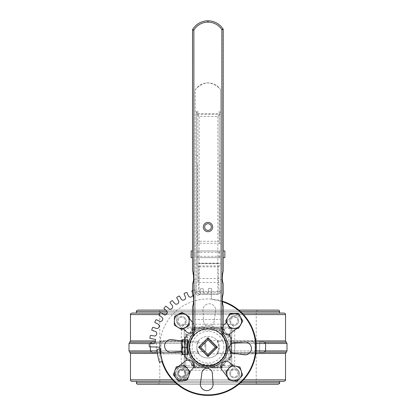 <?xml version="1.0" encoding="UTF-8"?>
<svg xmlns="http://www.w3.org/2000/svg" width="416" height="416" viewBox="0 0 416 416"><rect width="100%" height="100%" fill="white"/><g stroke="black" fill="none" stroke-linecap="round" stroke-linejoin="round"><path stroke-width="0.31" stroke-dasharray="2.08 1.56" d="M222.763 329.394L221.478 328.65L221.478 330.132L194.522 330.132A8.902 8.902 0 0 1 187.231 337.428L186.982 335.967A1.482 1.482 0 0 0 186.488 336.144L185.744 334.859A2.969 2.969 0 0 1 186.737 334.5L186.982 335.967A1.482 0.395 80.4 0 0 187.132 334.5L184.709 337.428L187.132 334.5C189.701 333.939 191.292 332.322 191.906 329.638C191.292 332.322 189.701 333.939 187.132 334.5A1.482 0.395 -99.6 0 1 186.982 335.967C190.252 335.265 192.28 333.237 193.06 329.888A7.42 7.42 0 0 1 186.982 335.967L185.744 337.428L185.744 356.964L186.488 358.249A1.482 1.482 0 0 0 186.982 358.426A7.42 7.42 0 0 1 193.06 364.504A1.482 1.482 0 0 0 193.237 364.998L191.953 365.742A2.969 2.969 0 0 1 191.599 364.754L193.06 364.504C192.28 361.156 190.252 359.128 186.982 358.426L185.744 356.964L185.744 337.428L186.982 335.967A7.42 7.42 0 0 0 193.06 329.888L191.906 329.638L194.776 327.168L191.906 329.638L193.06 329.888L193.742 328.874L194.522 328.65L193.237 329.394A1.482 1.482 0 0 0 193.06 329.888C192.28 333.237 190.252 335.265 186.982 335.967A7.42 7.42 0 0 0 193.06 329.888A1.482 1.482 0 0 1 194.522 328.65L194.776 327.168L221.224 327.168L224.094 329.638L221.224 327.168L194.776 327.168L194.522 328.65L221.478 328.65L194.522 328.65L193.06 329.888L194.522 330.132L194.522 328.65L221.478 328.65L221.224 327.168L221.478 328.65L222.258 328.874L222.94 329.888A1.482 1.482 0 0 0 222.763 329.394L224.047 328.65A2.969 2.969 0 0 1 224.401 329.638L224.094 329.638C224.708 332.322 226.299 333.939 228.868 334.5C226.299 333.939 224.708 332.322 224.094 329.638L222.94 329.888C223.72 333.237 225.748 335.265 229.018 335.967A7.42 7.42 0 0 1 222.94 329.888L222.258 328.874L221.478 328.65L194.522 328.65L194.522 327.907L221.478 327.907L224.047 328.65L228.769 328.65A1.482 1.482 0 0 1 230.256 330.132L230.256 334.859L229.512 336.144A1.482 1.482 0 0 0 229.018 335.967A1.482 0.395 99.6 0 1 228.868 334.5L231.291 337.428L228.868 334.5A1.482 0.395 -80.4 0 0 229.018 335.967L230.256 337.428L229.512 336.144M186.737 334.5A5.933 5.933 0 0 0 191.599 329.638A2.969 2.969 0 0 1 191.953 328.65L193.237 329.394M191.599 364.754A5.933 5.933 0 0 0 186.737 359.892A2.969 2.969 0 0 1 185.744 359.533L185.744 364.26L181.293 364.26L181.293 330.132L184.262 330.132A2.969 2.969 0 0 1 187.231 327.168A2.969 2.969 0 0 0 184.262 330.132L184.262 364.26A2.969 2.969 0 0 0 187.231 367.224L228.769 367.224A2.969 2.969 0 0 0 231.738 364.26L231.738 330.132A2.969 2.969 0 0 0 228.769 327.168L187.231 327.168L228.769 327.168A2.969 2.969 0 0 1 231.738 330.132L231.738 364.26A2.969 2.969 0 0 1 228.769 367.224L187.231 367.224A2.969 2.969 0 0 1 184.262 364.26L184.262 330.132A2.969 2.969 0 0 1 187.231 327.168L187.231 328.65L191.953 328.65L194.522 327.907M229.512 358.249L230.256 356.964L230.256 337.428L230.256 356.964L229.018 358.426A1.482 1.482 0 0 0 229.512 358.249L230.256 359.533A2.969 2.969 0 0 1 229.263 359.892L229.018 358.426C225.748 359.128 223.72 361.156 222.94 364.504A7.42 7.42 0 0 1 229.018 358.426A1.482 0.395 -99.6 0 0 228.868 359.892L231.291 356.964L228.868 359.892C226.299 360.454 224.708 362.071 224.094 364.754C224.708 362.071 226.299 360.454 228.868 359.892A1.482 0.395 80.4 0 1 229.018 358.426A7.42 7.42 0 0 0 222.94 364.504L222.258 365.518L221.478 365.742L222.763 364.998A1.482 1.482 0 0 0 222.94 364.504L224.094 364.754L221.224 367.224L224.094 364.754L221.478 364.26L221.478 365.742L194.522 365.742L221.478 365.742L221.224 367.224L194.776 367.224L191.906 364.754L194.776 367.224L221.224 367.224L221.478 365.742L194.522 365.742L193.06 364.504L191.906 364.754C191.292 362.071 189.701 360.454 187.132 359.892C189.701 360.454 191.292 362.071 191.906 364.754L193.06 364.504A7.42 7.42 0 0 0 186.982 358.426A1.482 0.395 -80.4 0 1 187.132 359.892L184.709 356.964L187.132 359.892A1.482 0.395 99.6 0 0 186.982 358.426L187.231 356.964L185.744 356.964L185.744 340.522A1.482 1.482 0 0 1 184.262 342.004L185.744 343.486L184.532 341.978L155.262 342.004M224.401 329.638A5.933 5.933 0 0 0 229.263 334.5A2.969 2.969 0 0 1 230.256 334.859L230.994 337.428L230.994 356.964L230.256 359.533L230.256 364.26L234.707 364.26A5.933 5.933 0 0 1 228.769 370.193L187.231 370.193L187.231 365.742L191.953 365.742L194.522 366.48L194.522 365.742L194.776 367.224L194.522 364.26L193.06 364.504L194.522 365.742A1.482 1.482 0 0 1 193.06 364.504C192.28 361.156 190.252 359.128 186.982 358.426A1.482 1.482 0 0 1 185.744 356.964L186.982 358.426L186.737 359.892M229.263 359.892A5.933 5.933 0 0 0 224.401 364.754A2.969 2.969 0 0 1 224.047 365.742L222.763 364.998M228.769 370.193L228.769 365.742L224.047 365.742L221.478 366.48L194.522 366.48M151.148 342.202L162.484 342.004A1.482 0.853 -90 0 0 163.337 340.522L160.763 340.917L163.337 340.522A1.482 0.853 -90 0 1 162.484 342.004L160.311 342.202A1.482 0.905 90 0 0 159.858 343.486L159.65 343.486A1.482 0.801 90 0 1 160.446 342.004L162.5 342.004L160.446 342.004A1.482 0.801 -90 0 0 159.65 343.486L150.405 343.486L151.892 342.004L184.262 342.004A1.482 0.447 -90 0 0 184.709 340.522A1.482 0.447 -90 0 1 184.262 342.004A1.482 1.482 0 0 0 185.744 340.522A1.482 1.482 0 0 1 184.262 342.004A1.482 1.482 0 0 0 185.744 340.522L184.709 340.522L185.744 340.522L185.744 353.87A1.482 1.482 0 0 0 184.262 352.388A1.482 1.482 0 0 1 185.744 353.87L185.744 356.964L185.006 356.964L185.744 359.533L186.488 358.249M193.237 364.998L194.522 365.742L221.478 365.742L222.94 364.504A1.482 1.482 0 0 1 221.478 365.742L221.478 366.48M186.488 336.144L185.744 337.428A1.482 1.482 0 0 1 186.982 335.967A1.482 1.482 0 0 0 185.744 337.428L184.709 337.428L184.709 340.522L184.709 337.428L187.231 337.428L187.231 356.964A8.902 8.902 0 0 1 194.522 364.26L221.478 364.26A8.902 8.902 0 0 1 228.769 356.964L229.018 358.426L230.256 356.964L230.256 353.87A1.482 1.482 0 0 1 231.738 352.388L230.256 350.906L230.256 343.486L231.738 342.004A1.482 1.482 0 0 1 230.256 340.522A1.482 1.482 0 0 0 231.738 342.004L231.738 342.004A1.482 0.447 90 0 1 231.291 340.522L230.256 340.522L231.291 340.522A1.482 0.447 90 0 0 231.738 342.004L230.256 343.486L230.256 337.428L229.018 335.967C225.748 335.265 223.72 333.237 222.94 329.888A7.42 7.42 0 0 0 229.018 335.967L228.769 337.428L230.256 337.428L230.256 356.964A1.482 1.482 0 0 1 229.018 358.426C225.748 359.128 223.72 361.156 222.94 364.504L224.401 364.754M185.006 356.964L185.006 337.428L185.744 334.859L185.744 330.132A1.482 1.482 0 0 1 187.231 328.65M129.74 352.191L162.484 352.388A1.482 0.853 -90 0 1 163.337 353.87L160.763 353.475L163.337 353.87A1.482 0.853 -90 0 0 162.484 352.388L160.311 352.191A1.482 0.905 90 0 1 159.858 350.906L159.65 350.906A1.482 0.801 90 0 0 160.446 352.388A1.482 0.801 -90 0 1 159.65 350.906L150.405 350.906L151.892 352.388L184.262 352.388A1.482 1.482 0 0 1 185.744 353.87A1.482 1.482 0 0 0 184.262 352.388L157.399 352.388L184.262 352.388A1.482 0.447 -90 0 1 184.709 353.87L185.744 353.87L184.709 353.87A1.482 0.447 -90 0 0 184.262 352.388L185.744 350.906L184.532 352.414L151.892 352.388L172.099 352.388L156.343 352.388L156.343 342.004L156.343 352.388M259.657 352.388L259.657 342.004L231.738 342.004A1.482 1.482 0 0 1 230.256 340.522A1.482 1.482 0 0 0 231.738 342.004L264.108 342.004L243.901 342.004L259.657 342.004L243.901 342.004L259.657 342.004L259.657 352.388L231.738 352.388A1.482 0.447 90 0 0 231.291 353.87A1.482 0.447 90 0 1 231.738 352.388A1.482 1.482 0 0 0 230.256 353.87L231.291 353.87L230.256 353.87A1.482 1.482 0 0 1 231.738 352.388L235.612 352.388A1.482 0.796 90 0 1 234.816 350.906L230.256 350.906L231.738 352.388A1.482 1.482 0 0 0 230.256 353.87L230.256 350.906L287.004 350.906M253.516 352.388L243.901 352.388L253.516 352.388A1.482 0.853 90 0 0 252.663 353.87L255.237 353.475L252.663 353.87A1.482 0.853 90 0 1 253.516 352.388L255.689 352.191L253.516 352.388M286.26 342.202L253.516 342.004A1.482 0.853 90 0 1 252.663 340.522L255.237 340.917L252.663 340.522A1.482 0.853 90 0 0 253.516 342.004L255.689 342.202A1.482 0.905 -90 0 1 256.142 343.486L256.35 343.486A1.482 0.801 -90 0 0 255.554 342.004A1.482 0.801 90 0 1 256.35 343.486L256.35 350.906A1.482 0.801 -90 0 1 255.554 352.388L264.108 352.388L255.554 352.388A1.482 0.801 90 0 0 256.35 350.906L256.35 343.486L265.595 343.486L230.256 343.486L256.074 343.486M221.478 327.907L221.478 328.65A1.482 1.482 0 0 1 222.94 329.888A7.42 7.42 0 0 0 229.018 335.967A1.482 1.482 0 0 1 230.256 337.428L230.994 337.428M230.994 356.964L228.769 356.964L228.769 337.428A8.902 8.902 0 0 1 221.478 330.132L222.94 329.888M255.809 340.917L255.237 340.917A1.482 0.905 -90 0 0 255.689 342.202A1.482 0.905 90 0 1 256.142 343.486L265.595 343.486L265.595 350.906L264.108 352.388L235.612 352.388A1.482 0.796 -90 0 1 234.816 350.906L234.816 343.486L234.816 350.906L256.074 350.906M216.996 353.74L218.197 353.132L216.996 353.74L219.128 347.194C219.814 361.551 196.186 361.551 196.872 347.194C196.186 332.842 219.814 332.842 219.128 347.194L216.996 353.74M196.872 347.194C196.186 361.551 219.814 361.551 219.128 347.194C219.814 332.842 196.186 332.842 196.872 347.194M217.412 341.26L219.128 347.194L217.412 341.26M198.588 353.132L199.004 353.74L198.588 353.132C196.305 349.175 196.305 345.218 198.588 341.26C196.305 345.218 196.305 349.175 198.588 353.132M198.588 341.26L199.004 340.652L198.588 341.26M199.004 353.74L197.803 353.132L199.004 353.74M199.004 340.652L197.803 341.26L199.004 340.652M216.996 340.652L218.197 341.26L216.996 340.652M158.298 310.107L257.702 310.107L158.298 310.107A1.482 1.482 0 0 1 159.78 311.589L256.22 311.589L159.78 311.589L159.78 382.803L256.22 382.803L256.22 311.589L257.702 310.107M238.81 310.107L165.693 310.107M137.899 310.107L278.101 310.107M136.417 313.071L279.583 313.071L136.417 313.071M257.702 384.285L158.298 384.285L257.702 384.285A1.482 1.482 0 0 1 256.22 382.803L159.78 382.803L158.298 384.285M177.19 384.285L238.81 384.285M278.101 384.285L137.899 384.285M136.417 381.321L279.583 381.321L136.417 381.321M173.935 381.321L242.065 381.321M284.034 381.321L131.966 381.321M242.065 313.071L167.222 313.071M161.476 313.071L160.087 313.071M131.966 313.071L284.034 313.071M179.722 342.004L172.099 342.004L179.722 342.004M236.278 352.388L243.901 352.388L236.278 352.388M219.596 367.224L222.284 367.224L216.918 367.224L219.596 367.224L219.596 367.968L222.284 367.968L216.918 367.968L219.596 367.968L219.596 367.224M200.777 367.224L206.086 367.224L200.777 367.224L200.777 367.968L206.086 367.968L200.777 367.968L200.777 367.224M199.706 367.224L193.856 367.224L199.706 367.224L199.706 367.968L198.203 367.968L199.706 367.968M210.678 367.224L216.419 367.224L210.678 367.224L210.678 367.968L216.419 367.968L210.678 367.968L210.678 367.224M208.967 367.224L207.782 367.224L208.967 367.224L208.967 367.968L208.967 367.224M222.238 301.127A48.22 48.22 0 0 0 159.78 347.194A48.22 48.22 0 0 1 232.107 305.438A48.22 48.22 0 0 1 232.107 388.955A48.22 48.22 0 0 1 159.78 347.194A48.22 48.22 0 0 0 159.786 347.766M238.68 320.97A4.451 4.451 0 0 0 232.003 317.117A4.451 4.451 0 0 0 232.003 324.823A4.451 4.451 0 0 0 238.68 320.97A4.451 4.451 0 0 1 232.003 324.823A4.451 4.451 0 0 1 232.003 317.117A4.451 4.451 0 0 1 238.68 320.97A4.451 4.451 0 0 1 234.229 325.421A4.451 4.451 0 0 1 229.778 320.97A4.451 4.451 0 0 1 234.229 316.519A4.451 4.451 0 0 1 238.68 320.97M186.222 320.97A4.451 4.451 0 0 0 179.546 317.117A4.451 4.451 0 0 0 179.546 324.823A4.451 4.451 0 0 0 186.222 320.97A4.451 4.451 0 0 1 179.546 324.823A4.451 4.451 0 0 1 179.546 317.117A4.451 4.451 0 0 1 186.222 320.97M186.222 373.422A4.451 4.451 0 0 0 179.546 369.569A4.451 4.451 0 0 0 179.546 377.276A4.451 4.451 0 0 0 186.222 373.422A4.451 4.451 0 0 1 179.546 377.276A4.451 4.451 0 0 1 179.546 369.569A4.451 4.451 0 0 1 186.222 373.422M238.68 373.422A4.451 4.451 0 0 0 232.003 369.569A4.451 4.451 0 0 0 232.003 377.276A4.451 4.451 0 0 0 238.68 373.422A4.451 4.451 0 0 1 232.003 377.276A4.451 4.451 0 0 1 232.003 369.569A4.451 4.451 0 0 1 238.68 373.422M221.296 367.968L221.296 367.224L221.296 367.968M222.284 367.968L222.284 367.224L222.284 367.968M221.577 367.968L221.577 367.224M217.901 367.968L217.901 367.224L217.901 367.968M216.918 367.968L216.918 367.224L216.918 367.968M202.176 367.968L202.176 367.224M205.166 367.968L205.166 367.224L205.166 367.968M206.086 367.968L206.086 367.224L206.086 367.968M201.698 367.968L201.698 367.224L201.698 367.968M204.979 367.968L204.979 367.224M198.193 367.968L198.193 367.224L198.203 367.968L193.856 367.968L198.193 367.968M193.856 367.968L193.856 367.224L193.856 367.968M197.553 367.968L194.844 367.968L194.844 367.224L195.593 367.224L194.844 367.224L194.844 367.968L197.553 367.968L197.553 367.224L195.593 367.224L197.553 367.224M198.676 367.968L198.676 367.224M197.642 367.968L197.642 367.224M212.644 367.968L214.292 367.968L211.661 367.968L212.644 367.968L212.644 367.224L211.661 367.224L214.292 367.224L212.644 367.224M213.871 367.968L213.871 367.224M214.292 367.968L214.292 367.224M213.819 367.968L213.819 367.224M215.316 367.968L215.316 367.224M213.777 367.968L213.777 367.224M216.419 367.968L216.419 367.224M211.661 367.968L211.661 367.224L211.661 367.968M212.794 367.968L212.794 367.224M215.14 367.968L215.14 367.224M207.782 367.968L208.967 367.968L207.782 367.968L207.782 367.224L207.782 367.968M159.822 349.149A48.22 48.22 0 0 0 161.97 361.551M184.532 352.414L184.532 341.978L184.532 352.414M197.803 341.26L160.077 341.26L197.803 341.26M218.197 341.26L255.923 341.26L218.197 341.26M197.803 353.132L160.077 353.132L197.803 353.132M218.197 353.132L255.923 353.132L218.197 353.132M184.023 376.152A3.541 3.541 0 0 0 183.014 370.105A3.541 3.541 0 0 0 178.282 374.005A3.541 3.541 0 0 0 184.023 376.152M184.605 376.86A4.451 4.451 0 0 1 178.339 376.256A4.451 4.451 0 0 1 178.942 369.99A4.451 4.451 0 0 1 185.208 370.594A4.451 4.451 0 0 1 184.605 376.86M178.942 369.99A4.451 4.451 0 0 1 186.165 372.689A4.451 4.451 0 0 1 180.216 377.593A4.451 4.451 0 0 1 178.942 369.99M187.496 368.706L190.221 372.008L187.221 380.032L178.776 381.446L176.051 378.144A7.42 7.42 0 0 1 180.549 366.106A7.42 7.42 0 0 1 188.724 376.022A7.42 7.42 0 0 1 176.051 378.144L173.326 374.837L176.327 366.813L184.772 365.399L187.496 368.706M177.055 367.697A7.42 7.42 0 0 1 189.088 372.2A7.42 7.42 0 0 1 179.176 380.37A7.42 7.42 0 0 1 177.055 367.697M226.002 347.807A18.013 18.013 0 0 0 199.529 331.297A18.013 18.013 0 0 0 198.468 362.482A18.013 18.013 0 0 0 226.002 347.807M223.886 347.74A15.896 15.896 0 0 0 200.528 333.169A15.896 15.896 0 0 0 199.586 360.682A15.896 15.896 0 0 0 223.886 347.74M192.54 290.441L194.386 289.968A0.53 0.53 0 0 1 195.031 290.347L195.858 293.55A2.122 2.122 0 0 0 198.297 295.105A52.988 52.988 0 0 1 198.718 295.027A2.122 2.122 0 0 0 200.455 292.713L200.096 289.427A0.53 0.53 0 0 1 200.564 288.844L202.67 288.616A0.53 0.53 0 0 1 203.258 289.084L203.611 292.365A2.122 2.122 0 0 0 205.811 294.252A52.988 52.988 0 0 1 206.237 294.237A2.122 2.122 0 0 0 208.286 292.193L208.395 288.891A0.53 0.53 0 0 1 208.946 288.382L211.063 288.449A0.53 0.53 0 0 1 211.572 289L211.281 297.612L211.572 289A0.53 0.53 0 0 0 211.063 288.449L208.946 288.382A0.53 0.53 0 0 0 208.395 288.891L208.286 292.193A2.122 2.122 0 0 1 206.237 294.237A52.988 52.988 0 0 0 205.811 294.252A2.122 2.122 0 0 1 203.611 292.365L203.258 289.084A0.53 0.53 0 0 0 202.67 288.616L200.564 288.844A0.53 0.53 0 0 0 200.096 289.427L200.455 292.713A2.122 2.122 0 0 1 198.718 295.027A52.988 52.988 0 0 0 198.297 295.105A2.122 2.122 0 0 1 195.858 293.55L195.031 290.347A0.53 0.53 0 0 0 194.386 289.968L192.338 290.498A0.53 0.53 0 0 0 191.953 291.143L192.774 294.341A2.122 2.122 0 0 1 191.386 296.878A52.988 52.988 0 0 0 190.98 297.019A2.122 2.122 0 0 1 188.344 295.823L187.075 292.776A0.53 0.53 0 0 0 186.384 292.49L184.423 293.301A0.53 0.53 0 0 0 184.142 293.992L185.411 297.045A2.122 2.122 0 0 1 184.397 299.759A52.988 52.988 0 0 0 184.012 299.952A2.122 2.122 0 0 1 181.236 299.146L179.54 296.306A0.53 0.53 0 0 0 178.818 296.119L176.998 297.206A0.53 0.53 0 0 0 176.81 297.934L178.5 300.773A2.122 2.122 0 0 1 177.887 303.597A52.988 52.988 0 0 0 177.533 303.846A2.122 2.122 0 0 1 174.668 303.441L172.588 300.872A0.53 0.53 0 0 0 171.844 300.794L170.196 302.125A0.53 0.53 0 0 0 170.118 302.874L172.193 305.443A2.122 2.122 0 0 1 171.99 308.329A52.988 52.988 0 0 0 171.673 308.62A2.122 2.122 0 0 1 168.782 308.63L166.358 306.384A0.53 0.53 0 0 0 165.61 306.41L164.169 307.965A0.53 0.53 0 0 0 164.195 308.714L166.618 310.96A2.122 2.122 0 0 1 166.821 313.851A52.988 52.988 0 0 0 166.556 314.184A2.122 2.122 0 0 1 163.691 314.605L160.971 312.728A0.53 0.53 0 0 0 160.238 312.858L159.032 314.605A0.53 0.53 0 0 0 159.167 315.338L161.881 317.221A2.122 2.122 0 0 1 162.495 320.05A52.988 52.988 0 0 0 162.276 320.419A2.122 2.122 0 0 1 159.505 321.246L156.546 319.769A0.53 0.53 0 0 0 155.839 320.008L154.892 321.906A0.53 0.53 0 0 0 155.126 322.613L158.085 324.09A2.122 2.122 0 0 1 159.094 326.799A52.988 52.988 0 0 0 158.933 327.2A2.122 2.122 0 0 1 156.302 328.411L153.166 327.371A0.53 0.53 0 0 0 152.495 327.709L151.83 329.722A0.53 0.53 0 0 0 152.168 330.387L155.303 331.427A2.122 2.122 0 0 1 156.692 333.97A52.988 52.988 0 0 0 156.588 334.386A2.122 2.122 0 0 1 154.159 335.956L150.904 335.374A0.53 0.53 0 0 0 150.29 335.806L149.916 337.891A0.53 0.53 0 0 0 150.342 338.504L155.584 339.44A52.988 52.988 0 0 0 155.288 341.832A2.122 2.122 0 0 1 153.104 343.736L149.802 343.621A0.53 0.53 0 0 0 149.256 344.136L149.183 346.252A0.53 0.53 0 0 0 149.692 346.798L158.304 347.095A2.122 2.122 0 0 1 160.352 349.123A47.689 47.689 0 0 0 162.474 361.39L159.437 362.336A50.866 50.866 0 0 1 157.175 349.253L160.352 349.123A47.689 47.689 0 0 0 215.847 394.233A47.689 47.689 0 0 0 213.169 299.79A2.122 2.122 0 0 1 211.281 297.612A2.122 2.122 0 0 0 213.169 299.79A47.689 47.689 0 0 1 222.279 301.699M189.987 371.727L186.072 376.199A6.36 6.36 0 0 1 174.652 371.28M175.375 369.351A6.36 6.36 0 0 1 177.554 367.104L178.381 366.47M182.036 341.011A5.299 5.299 0 0 1 182.036 351.556M192.54 322.566L193.794 324.21A5.299 5.299 0 0 1 192.54 332.436M182.988 328.76L178.994 325.265A6.36 6.36 0 0 1 184.668 314.049M187.138 315.546A6.36 6.36 0 0 1 188.094 316.748L189.254 318.266M214.209 320.897A5.299 5.299 0 0 1 208.733 326.014A5.299 5.299 0 0 1 203.616 320.538L202.998 311.184A6.36 6.36 0 0 1 209.477 303.774A6.36 6.36 0 0 1 215.457 311.589L214.209 320.897A5.299 5.299 0 0 1 208.733 326.014A5.299 5.299 0 0 1 203.616 320.538L202.998 311.184A6.36 6.36 0 0 1 209.477 303.774A6.36 6.36 0 0 1 215.457 311.589L214.209 320.897M232.95 365.576L237.962 369.964A6.36 6.36 0 0 1 237.656 378.95A6.36 6.36 0 0 1 228.67 378.643L227.729 377.411M223.194 332.389A5.299 5.299 0 0 1 223.194 325.853M226.392 322.234L229.928 318.193A6.36 6.36 0 0 1 241.181 323.757M239.772 326.201A6.36 6.36 0 0 1 238.446 327.288L237.011 328.385M177.554 367.104L185.016 361.4A5.299 5.299 0 0 1 192.504 361.655A5.299 5.299 0 0 1 192.249 369.143L186.072 376.199A6.36 6.36 0 0 1 176.254 376.86A6.36 6.36 0 0 1 177.554 367.104M172.396 339.742L181.704 340.99A5.299 5.299 0 0 1 186.82 346.466A5.299 5.299 0 0 1 181.34 351.577L171.985 352.201A6.36 6.36 0 0 1 164.575 345.722A6.36 6.36 0 0 1 172.396 339.742M188.094 316.748L193.794 324.21A5.299 5.299 0 0 1 193.539 331.703A5.299 5.299 0 0 1 186.051 331.443L178.994 325.265A6.36 6.36 0 0 1 178.339 315.448A6.36 6.36 0 0 1 188.094 316.748M200.543 382.803L201.791 373.495A5.299 5.299 0 0 1 207.267 368.378A5.299 5.299 0 0 1 212.384 373.854L213.002 383.209A6.36 6.36 0 0 1 206.523 390.619A6.36 6.36 0 0 1 200.543 382.803M228.67 378.643L222.206 370.183A5.299 5.299 0 0 1 222.461 362.69A5.299 5.299 0 0 1 229.949 362.944L237.962 369.964A6.36 6.36 0 0 1 237.656 378.95A6.36 6.36 0 0 1 228.67 378.643M243.604 354.65L234.296 353.402A5.299 5.299 0 0 1 229.18 347.927A5.299 5.299 0 0 1 234.66 342.815L244.015 342.191A6.36 6.36 0 0 1 251.425 348.67A6.36 6.36 0 0 1 243.604 354.65M238.446 327.288L230.984 332.992A5.299 5.299 0 0 1 223.496 332.738A5.299 5.299 0 0 1 223.751 325.244L229.928 318.193A6.36 6.36 0 0 1 239.746 317.533A6.36 6.36 0 0 1 238.446 327.288M223.194 263.047L222.981 28.933C219.388 23.743 214.438 21.034 208.13 20.8L207.87 20.8C201.344 21.06 196.3 23.92 192.733 29.385L192.54 263.047L192.717 271.378L193.617 279.464L195.208 279.776L195.208 319.488L220.527 319.488L220.527 279.776L221.863 279.776L222.248 279.053L222.373 280.316M223.194 254.327L223.194 257.665L223.194 254.327M192.54 270.852L192.54 263.047M192.54 254.327L192.54 257.665L192.54 254.327M220.995 331.958L221.863 330.938L223.194 333.663A1.336 1.336 0 0 0 223.496 334.506A1.336 1.336 0 0 1 223.496 334.506L220.995 331.958A20.03 20.03 0 0 0 194.756 332.171L193.877 331.167A21.362 21.362 0 0 1 221.863 330.938L221.863 279.776M192.54 306.732L192.54 333.991L193.877 331.167L193.877 279.776M194.756 332.171L192.254 334.818A20.03 20.03 0 0 1 226.096 355.779C222.492 362.695 216.809 366.501 209.04 367.198L208.801 365.872C216.122 365.279 221.489 361.722 224.89 355.207L226.096 355.779L224.89 355.207A18.694 18.694 0 0 0 198.656 331.006A18.694 18.694 0 0 0 198.656 363.386A18.694 18.694 0 0 0 226.694 347.194A18.694 18.694 0 0 0 203.117 329.15A18.694 18.694 0 0 0 191.859 356.626C195.806 362.825 201.453 365.908 208.801 365.872M223.194 283.977L223.194 293.608M222.373 297.268L222.373 302.588M223.194 306.244L223.194 333.663A1.336 1.336 0 0 0 223.496 334.506A1.336 1.336 0 0 1 223.496 334.506L223.496 334.506M192.54 293.124L192.54 284.461M193.497 280.524L193.617 279.464M208.853 367.11L208.676 367.214C200.876 367.182 194.886 363.88 190.705 357.297L191.859 356.626L190.705 357.297M208.676 367.214A20.03 20.03 0 0 0 209.04 367.198M225.649 341.032L225.462 340.522L226.881 340.522C227.276 340.912 227.656 343.138 228.03 347.194L226.881 353.87L225.462 353.87L225.649 353.361M222.986 272.028L222.248 279.053M208 338.697L216.497 347.194L208 355.696L199.503 347.194L208 338.697L216.497 347.194L208 355.696L199.503 347.194L208 338.697M195.208 279.776L195.208 89.887A15.148 15.148 0 0 1 220.527 89.487C211.947 80.668 203.507 80.803 195.208 89.887L195.208 331.781L195.208 319.488L220.527 319.488L220.527 331.568L220.527 89.487L220.527 279.776M195.208 254.327L195.208 257.665L195.208 254.327M195.208 331.781A20.03 20.03 0 0 1 220.527 331.568A20.03 20.03 0 0 0 195.208 331.781M211.338 227.042A3.338 3.338 0 0 0 206.331 224.151A3.338 3.338 0 0 0 206.331 229.934A3.338 3.338 0 0 0 211.338 227.042M220.527 254.327L220.527 257.665L220.527 254.327M189.717 347.194A18.283 18.283 0 0 1 217.142 331.36A18.283 18.283 0 0 1 217.142 363.033A18.283 18.283 0 0 1 189.717 347.194A18.283 18.283 0 0 1 217.142 331.36A18.283 18.283 0 0 1 217.142 363.033A18.283 18.283 0 0 1 189.717 347.194M188.474 342.748A20.03 20.03 0 0 0 187.97 347.194L187.97 351.645L187.97 347.194A20.03 20.03 0 0 0 188.474 351.645A20.03 20.03 0 0 1 188.474 342.748L204.864 342.748L204.864 347.194L204.864 342.748L205.774 343.658L205.774 350.735L205.774 343.658M225.02 340.522C226.164 342.248 226.382 346.05 225.664 351.915C224.942 355.332 225.15 353.756 226.283 347.194C225.878 343.138 225.456 340.912 225.02 340.522L209.82 340.522L216.497 347.194L209.82 340.522M209.82 353.87L216.497 347.194L209.82 353.87L225.02 353.87L226.283 347.194M191.142 250.988L191.142 257.665M224.858 257.665L224.858 250.988M197.829 113.807L219.19 113.807L219.19 111.041L220.527 111.041L219.929 114.197L217.854 116.485L199.16 116.485L197.09 114.197L196.492 111.041L197.829 111.041L197.829 282.443L197.829 232.84L197.158 232.84L197.158 163.956L196.492 162.62L196.492 111.041M196.492 112.32L196.492 263.661L199.16 263.125L217.854 263.125L220.527 263.661L220.527 112.32M219.32 291.647L217.854 292.318L199.16 292.318L197.751 291.684L198.198 291.382L218.967 291.382L219.32 291.647L220.527 289.874L220.262 292.406L219.523 293.405L218.452 293.961L199.16 294.034L197.272 293.192L196.492 291.158L197.075 293.004L198.864 294.096L217.854 294.117L219.014 293.821L219.944 293.004L220.527 291.158L220.527 261.825C220.594 264.233 219.705 265.897 217.854 266.817L217.854 294.18C219.872 293.545 220.761 292.542 220.527 291.158M196.492 263.661L196.492 289.895L197.751 291.684M199.16 116.485L199.16 263.697L198.193 291.382M199.16 292.318L199.16 266.817C197.283 265.834 196.388 264.17 196.492 261.825L196.492 289.895M217.854 116.485L217.854 263.697L218.967 291.382M220.527 289.874L220.527 263.661M199.16 266.817L217.854 266.817M220.527 111.041L220.527 162.62L219.856 163.956L219.856 243.261L220.527 244.514L220.527 261.825M219.856 243.261L197.158 243.261L197.158 232.84L196.492 233.308L196.492 244.514L197.158 243.261M196.492 244.514L196.492 261.825M220.527 155.558L219.19 155.558L219.19 111.041M219.856 163.956L219.19 163.956L219.19 155.558M197.829 111.041L197.829 163.956L197.158 163.956M197.829 155.558L196.492 155.558M196.492 162.62L196.492 233.308M196.492 256.261L196.492 252.325L196.492 256.261M219.19 163.956L219.19 241.28L197.829 241.28M220.527 244.514L220.527 233.308L219.19 232.84M219.19 113.807L219.19 241.28M219.19 257.551L219.19 250.988L219.19 257.551M220.527 233.308L220.527 162.62M197.829 232.84L197.829 163.956M197.829 257.551L197.829 250.988L197.829 257.551M219.19 265.949L197.829 265.949M219.19 282.443L197.829 282.443M219.19 278.559L197.829 278.559M219.19 263.541L197.829 263.541M220.527 256.261L220.527 252.325L220.527 256.261M182.036 343.491L182.697 339.778L182.036 339.778L182.036 350.912L182.697 347.204L182.036 343.491M182.697 354.619L182.036 350.912L182.036 354.614M187.231 347.204L187.231 354.614L187.231 347.204L182.697 347.204M187.231 354.614L187.231 339.773L187.231 343.481L187.231 339.778L182.697 339.778M187.97 354.614L187.97 339.778M178.667 322.67A3.541 3.541 0 0 0 184.798 322.811A3.541 3.541 0 0 0 181.854 317.429A3.541 3.541 0 0 0 178.667 322.67M177.866 323.107A4.451 4.451 0 0 1 179.639 317.065A4.451 4.451 0 0 1 185.676 318.833A4.451 4.451 0 0 1 183.908 324.875A4.451 4.451 0 0 1 177.866 323.107M185.676 318.833A4.451 4.451 0 0 1 181.672 325.421A4.451 4.451 0 0 1 177.97 318.656A4.451 4.451 0 0 1 185.676 318.833M185.333 327.475L181.579 329.534L174.257 325.078L174.455 316.519L178.214 314.46A7.42 7.42 0 0 1 189.192 321.142A7.42 7.42 0 0 1 177.918 327.309A7.42 7.42 0 0 1 178.214 314.46L181.969 312.406L189.285 316.857L189.093 325.421L185.333 327.475M188.282 317.408A7.42 7.42 0 0 1 181.605 328.385A7.42 7.42 0 0 1 175.438 317.112A7.42 7.42 0 0 1 188.282 317.408M235.331 376.787A3.541 3.541 0 0 0 236.59 370.786A3.541 3.541 0 0 0 230.76 372.694A3.541 3.541 0 0 0 235.331 376.787M235.612 377.65A4.451 4.451 0 0 1 229.996 374.811A4.451 4.451 0 0 1 232.84 369.195A4.451 4.451 0 0 1 238.456 372.039A4.451 4.451 0 0 1 235.612 377.65M232.84 369.195A4.451 4.451 0 0 1 238.581 374.338A4.451 4.451 0 0 1 231.254 376.74A4.451 4.451 0 0 1 232.84 369.195M241.275 371.114L242.611 375.185L236.891 381.56L228.509 379.803L227.178 375.731A7.42 7.42 0 0 1 235.752 366.163A7.42 7.42 0 0 1 239.751 378.373A7.42 7.42 0 0 1 227.178 375.731L225.846 371.66L231.561 365.284L239.944 367.042L241.275 371.114M231.92 366.371A7.42 7.42 0 0 1 241.488 374.946A7.42 7.42 0 0 1 229.278 378.945A7.42 7.42 0 0 1 231.92 366.371M184.756 373.422A2.98 2.98 0 0 0 180.284 370.843A2.98 2.98 0 0 0 180.284 376.007A2.98 2.98 0 0 0 184.756 373.422M185.484 373.422A3.708 3.708 0 0 1 181.771 377.13A3.708 3.708 0 0 1 178.064 373.422A3.708 3.708 0 0 1 181.771 369.715A3.708 3.708 0 0 1 185.484 373.422M178.064 373.422A3.708 3.708 0 0 1 183.628 370.209A3.708 3.708 0 0 1 183.628 376.636A3.708 3.708 0 0 1 178.064 373.422M186.914 376.392L185.198 379.356L181.771 379.356A5.933 5.933 0 0 0 186.914 370.453L188.625 373.422L185.198 379.356L178.344 379.356L176.634 376.392A5.933 5.933 0 0 0 181.771 379.356A5.933 5.933 0 0 1 176.634 376.392L174.923 373.422L176.634 370.453A5.933 5.933 0 0 0 176.634 376.392A5.933 5.933 0 0 1 176.634 370.453L178.344 367.489L185.198 367.489L186.914 370.453A5.933 5.933 0 0 0 176.634 370.453A5.933 5.933 0 0 1 181.771 367.489L185.198 367.489L186.914 370.453L188.625 373.422L186.914 376.392A5.933 5.933 0 0 1 181.771 379.356L178.344 379.356L174.923 373.422L178.344 367.489L181.771 367.489A5.933 5.933 0 0 1 186.914 376.392M175.838 373.422A5.933 5.933 0 0 1 184.74 368.285A5.933 5.933 0 0 1 184.74 378.56A5.933 5.933 0 0 1 175.838 373.422M237.77 320.97A3.541 3.541 0 0 0 232.456 317.902A3.541 3.541 0 0 0 232.456 324.033A3.541 3.541 0 0 0 237.77 320.97M229.778 320.97A4.451 4.451 0 0 1 236.454 317.117A4.451 4.451 0 0 1 236.454 324.823A4.451 4.451 0 0 1 229.778 320.97M234.229 313.55L238.508 313.55L242.793 320.97L238.508 328.385L234.229 328.385A7.42 7.42 0 0 1 227.802 317.262A7.42 7.42 0 0 1 240.651 317.262A7.42 7.42 0 0 1 234.229 328.385L229.944 328.385L225.659 320.97L229.944 313.55L234.229 313.55M226.808 320.97A7.42 7.42 0 0 1 237.936 314.543A7.42 7.42 0 0 1 237.936 327.392A7.42 7.42 0 0 1 226.808 320.97M191.599 329.638L193.06 329.888M229.263 334.5L229.018 335.967A1.482 1.482 0 0 1 230.256 337.428L231.291 337.428L231.291 340.522L231.291 337.428L230.256 337.428L230.069 336.705M185.006 337.428L185.744 337.428M230.256 330.132L231.738 330.132A2.969 2.969 0 0 0 228.769 327.168L228.769 328.65M184.262 330.132L185.744 330.132M231.291 356.964L231.291 353.87L231.291 356.964L230.256 356.964L231.291 356.964M185.744 356.964L184.709 356.964L184.709 353.87L184.709 356.964L185.744 356.964L185.931 357.682M185.744 350.906L181.184 350.906L185.744 350.906M157.524 353.475L160.763 353.475A1.482 0.905 90 0 0 160.311 352.191A1.482 0.905 -90 0 1 159.858 350.906L181.184 350.906A1.482 0.796 90 0 1 180.388 352.388A1.482 0.796 -90 0 0 181.184 350.906L157.269 350.906M228.769 365.742A1.482 1.482 0 0 0 230.256 364.26M185.744 364.26A1.482 1.482 0 0 0 187.231 365.742M235.612 342.004A1.482 0.796 90 0 0 234.816 343.486A1.482 0.796 -90 0 1 235.612 342.004M185.744 343.486L181.184 343.486L185.744 343.486M154.175 343.486L181.184 343.486A1.482 0.796 90 0 0 180.388 342.004A1.482 0.796 -90 0 1 181.184 343.486L128.996 343.486M279.583 311.589L136.417 311.589M167.081 311.589L240.51 311.589M136.417 382.803L279.583 382.803M240.51 382.803L175.49 382.803M130.478 379.834L285.522 379.834M243.49 379.834L172.51 379.834M151.148 352.191L160.311 352.191A1.482 0.905 90 0 1 160.763 353.475L130.478 353.475M184.709 353.87L163.337 353.87L184.709 353.87M252.663 353.87L231.291 353.87L252.663 353.87M285.522 353.475L255.809 353.475M285.522 314.558L130.478 314.558M159.063 314.558L163.618 314.558M166.171 314.558L243.49 314.558M252.663 340.522L231.291 340.522L252.663 340.522M264.852 342.202L255.689 342.202A1.482 0.905 -90 0 1 255.237 340.917L285.522 340.917M163.337 340.522L184.709 340.522L163.337 340.522M130.478 340.917L155.386 340.917M128.996 350.906L161.018 350.906L161.018 343.486L161.018 350.906L159.65 350.906L159.65 343.486L159.65 350.906L150.405 350.906L150.405 343.486L159.858 343.486A1.482 0.905 -90 0 1 160.311 342.202A1.482 0.905 90 0 0 160.763 340.917A1.482 0.905 90 0 1 160.311 342.202L129.74 342.202M264.852 352.191L255.689 352.191A1.482 0.905 -90 0 0 255.237 353.475A1.482 0.905 -90 0 1 255.689 352.191L286.26 352.191M287.004 343.486L256.142 343.486L256.142 350.906L256.142 343.486L254.982 343.486L253.5 342.004L254.982 343.486L254.982 350.906L253.5 352.388L254.982 350.906L254.982 343.486L265.595 343.486L264.108 342.004M255.689 352.191A1.482 0.905 -90 0 0 256.142 350.906A1.482 0.905 90 0 1 255.689 352.191M187.231 327.168L187.231 324.199L228.769 324.199L228.769 327.168M181.293 330.132A5.933 5.933 0 0 1 187.231 324.199M187.231 370.193A5.933 5.933 0 0 1 181.293 364.26M231.738 330.132L234.707 330.132L234.707 364.26M228.769 324.199A5.933 5.933 0 0 1 234.707 330.132M159.858 350.906L159.858 343.486L159.858 350.906M181.184 350.906L181.184 343.486L181.184 350.906M220.979 367.968L220.979 367.224M218.223 367.968L218.223 367.224M217.625 367.968L217.625 367.224M195.562 367.968L195.562 367.224M195.593 367.968L195.593 367.224L195.593 367.968M195.546 367.968L195.546 367.224M212.529 367.968L212.529 367.224M212.586 367.968L212.586 367.224M214.474 367.968L214.474 367.224M192.254 334.818A20.03 20.03 0 0 1 226.096 355.779M197.09 114.197L219.929 114.197M196.492 291.158C196.274 292.557 197.163 293.566 199.16 294.18L217.854 294.18L217.854 292.318M217.854 263.697L199.16 263.697M193.804 328.838L194.522 328.65M221.478 328.65L222.196 328.838M230.256 356.964L230.069 357.682M222.196 365.555L221.478 365.742M194.522 365.742L193.804 365.555M222.934 364.541L222.258 365.518M193.066 329.852L193.742 328.874M222.258 328.874L222.934 329.852L222.258 328.874M161.018 343.486L162.5 342.004L161.018 343.486M161.018 350.906C160.633 351.255 161.127 351.749 162.5 352.388C161.127 351.749 160.633 351.255 161.018 350.906M150.405 343.642L150.405 346.824M231.468 341.978L231.468 352.414L231.468 341.978M160.077 341.26L160.077 353.132M255.923 341.26L255.923 353.132M220.527 250.988L195.208 250.988M220.527 257.665L195.208 257.665M219.19 250.988L197.829 250.988M219.19 257.665L197.829 257.665M220.527 252.325L196.492 252.325M220.527 256.334L196.492 256.334M205.774 350.735L204.864 351.645L188.474 351.645"/><path stroke-width="0.62" d="M157.269 350.906L150.405 350.906L151.892 352.388L156.343 352.388M255.809 353.475L285.522 353.475L287.004 350.906L265.595 350.906L264.108 352.388L259.657 352.388M259.657 342.004L264.108 342.004L259.657 342.004M155.262 342.004L151.892 342.004L150.405 343.486L154.175 343.486M240.51 311.589L279.583 311.589A1.482 1.482 0 0 0 278.101 310.107L238.81 310.107M165.693 310.107L137.899 310.107C136.516 310.762 136.022 311.256 136.417 311.589L167.081 311.589M136.417 313.071L136.417 311.589M175.49 382.803L136.417 382.803A1.482 1.482 0 0 0 137.899 384.285L177.19 384.285M238.81 384.285L278.101 384.285C279.474 383.651 279.968 383.152 279.583 382.803L240.51 382.803M136.417 382.803L136.417 381.321M172.51 379.834L130.478 379.834A1.482 1.482 0 0 0 131.966 381.321L173.935 381.321M242.065 381.321L284.034 381.321C285.407 380.682 285.906 380.188 285.522 379.834L243.49 379.834M130.478 379.834L130.478 353.475L157.524 353.475M243.49 314.558L285.522 314.558A1.482 1.482 0 0 0 284.034 313.071L242.065 313.071M167.222 313.071L161.476 313.071M160.087 313.071L131.966 313.071C130.567 313.768 130.073 314.262 130.478 314.558L159.063 314.558M155.386 340.917L130.478 340.917L130.478 314.558M159.786 347.766A48.22 48.22 0 0 0 159.822 349.149M161.97 361.551A48.22 48.22 0 0 0 242.138 381.248A48.22 48.22 0 0 0 222.238 301.127M182.998 380.739L178.776 381.446L176.051 378.144A7.42 7.42 0 0 0 188.724 376.022L187.221 380.032L182.998 380.739M173.326 374.837L174.824 370.828A7.42 7.42 0 0 0 176.051 378.144L173.326 374.837M176.327 366.813L180.549 366.106A7.42 7.42 0 0 0 174.824 370.828L176.327 366.813M187.496 368.706L190.221 372.008L188.724 376.022A7.42 7.42 0 0 0 180.549 366.106L184.772 365.399L187.496 368.706M160.352 349.123L157.175 349.253A50.866 50.866 0 0 0 159.437 362.336L162.474 361.39A47.689 47.689 0 0 1 160.352 349.123A2.122 2.122 0 0 0 158.304 347.095L149.692 346.798A0.53 0.53 0 0 1 149.183 346.252L149.256 344.136A0.53 0.53 0 0 1 149.802 343.621L153.104 343.736A2.122 2.122 0 0 0 155.288 341.832A52.988 52.988 0 0 1 155.584 339.44L150.342 338.504A0.53 0.53 0 0 1 149.916 337.891L150.29 335.806A0.53 0.53 0 0 1 150.904 335.374L154.159 335.956A2.122 2.122 0 0 0 156.588 334.386A52.988 52.988 0 0 1 156.692 333.97A2.122 2.122 0 0 0 155.303 331.427L152.168 330.387A0.53 0.53 0 0 1 151.83 329.722L152.495 327.709A0.53 0.53 0 0 1 153.166 327.371L156.302 328.411A2.122 2.122 0 0 0 158.933 327.2A52.988 52.988 0 0 1 159.094 326.799A2.122 2.122 0 0 0 158.085 324.09L155.126 322.613A0.53 0.53 0 0 1 154.892 321.906L155.839 320.008A0.53 0.53 0 0 1 156.546 319.769L159.505 321.246A2.122 2.122 0 0 0 162.276 320.419A52.988 52.988 0 0 1 162.495 320.05A2.122 2.122 0 0 0 161.881 317.221L159.167 315.338A0.53 0.53 0 0 1 159.032 314.605L160.238 312.858A0.53 0.53 0 0 1 160.971 312.728L163.691 314.605A2.122 2.122 0 0 0 166.556 314.184A52.988 52.988 0 0 1 166.821 313.851A2.122 2.122 0 0 0 166.618 310.96L164.195 308.714A0.53 0.53 0 0 1 164.169 307.965L165.61 306.41A0.53 0.53 0 0 1 166.358 306.384L168.782 308.63A2.122 2.122 0 0 0 171.673 308.62A52.988 52.988 0 0 1 171.99 308.329A2.122 2.122 0 0 0 172.193 305.443L170.118 302.874A0.53 0.53 0 0 1 170.196 302.125L171.844 300.794A0.53 0.53 0 0 1 172.588 300.872L174.668 303.441A2.122 2.122 0 0 0 177.533 303.846A52.988 52.988 0 0 1 177.887 303.597A2.122 2.122 0 0 0 178.5 300.773L176.81 297.934A0.53 0.53 0 0 1 176.998 297.206L178.818 296.119A0.53 0.53 0 0 1 179.54 296.306L181.236 299.146A2.122 2.122 0 0 0 184.012 299.952A52.988 52.988 0 0 1 184.397 299.759A2.122 2.122 0 0 0 185.411 297.045L184.142 293.992A0.53 0.53 0 0 1 184.423 293.301L186.384 292.49A0.53 0.53 0 0 1 187.075 292.776L188.344 295.823A2.122 2.122 0 0 0 190.98 297.019A52.988 52.988 0 0 1 191.386 296.878A2.122 2.122 0 0 0 192.774 294.341L191.953 291.143A0.53 0.53 0 0 1 192.338 290.498L192.54 290.441M162.474 361.39A47.689 47.689 0 0 0 241.691 380.947A47.689 47.689 0 0 0 222.279 301.699M178.381 366.47L185.016 361.4A5.299 5.299 0 0 1 192.504 361.655A5.299 5.299 0 0 1 192.249 369.143L189.987 371.727M174.652 371.28A6.36 6.36 0 0 1 175.375 369.351M182.036 351.556A5.299 5.299 0 0 1 181.34 351.577L171.985 352.201A6.36 6.36 0 0 1 164.575 345.722A6.36 6.36 0 0 1 172.396 339.742L181.704 340.99A5.299 5.299 0 0 1 182.036 341.011M192.54 332.436A5.299 5.299 0 0 1 186.051 331.443L182.988 328.76M184.668 314.049A6.36 6.36 0 0 1 187.138 315.546M189.254 318.266L192.54 322.566M201.791 373.495A5.299 5.299 0 0 1 207.267 368.378A5.299 5.299 0 0 1 212.384 373.854L213.002 383.209A6.36 6.36 0 0 1 206.523 390.619A6.36 6.36 0 0 1 200.543 382.803L201.791 373.495M227.729 377.411L222.206 370.183A5.299 5.299 0 0 1 222.461 362.69A5.299 5.299 0 0 1 229.949 362.944L232.95 365.576M234.296 353.402A5.299 5.299 0 0 1 229.18 347.927A5.299 5.299 0 0 1 234.66 342.815L244.015 342.191A6.36 6.36 0 0 1 251.425 348.67A6.36 6.36 0 0 1 243.604 354.65L234.296 353.402M237.011 328.385L230.984 332.992A5.299 5.299 0 0 1 223.194 332.389M223.194 325.853A5.299 5.299 0 0 1 223.751 325.244L226.392 322.234M241.181 323.757A6.36 6.36 0 0 1 239.772 326.201M208.13 20.8L207.87 20.8A17.867 17.867 0 0 0 192.733 29.385L193.877 30.082A16.531 16.531 0 0 1 207.875 22.136L208.13 20.8A17.867 17.867 0 0 1 222.981 28.933A1.336 1.336 0 0 1 223.194 29.661L223.194 271.336C221.92 275.548 221.92 279.765 223.194 283.977L223.194 293.608L222.373 297.268M208.125 22.136A16.531 16.531 0 0 1 221.863 29.661L222.981 28.933A1.336 1.336 0 0 1 223.194 29.661L221.863 29.661L221.863 333.663L223.194 333.663L223.194 306.244C221.92 302.032 221.92 297.82 223.194 293.608M192.26 334.812L192.254 334.818A1.336 1.336 0 0 0 192.54 333.991L193.877 333.991L193.877 30.082L192.54 30.082A1.336 1.336 0 0 1 192.733 29.385A1.336 1.336 0 0 0 192.54 30.082L192.54 270.852C194.022 275.387 194.022 279.926 192.54 284.461L192.54 293.124C194.022 297.658 194.022 302.198 192.54 306.732L192.54 333.991A1.336 1.336 0 0 1 192.254 334.818A20.03 20.03 0 0 0 214.734 366.059A20.03 20.03 0 0 0 223.501 334.511A1.336 1.336 0 0 1 223.194 333.663M203.325 227.042A4.675 4.675 0 0 0 210.335 231.088A4.675 4.675 0 0 0 210.335 222.997A4.675 4.675 0 0 0 203.325 227.042M208 337.756L217.443 347.194L208 356.637L198.557 347.194L208 337.756L208 339.851L215.342 347.194L208 354.541L208 356.637M223.35 334.292L222.466 335.353A18.694 18.694 0 0 1 220.865 360.76A18.694 18.694 0 0 1 195.406 361.01A18.694 18.694 0 0 1 193.305 335.644A2.673 2.673 0 0 0 193.877 333.991M222.373 302.588L223.194 306.244M222.373 280.316L223.194 283.977M192.54 306.732C194.033 302.198 194.033 297.658 192.54 293.124M192.54 284.461L193.497 280.524M192.717 271.378L192.54 270.852M228.03 347.194L227.464 351.915C228.114 346.05 227.921 342.248 226.881 340.522M215.342 347.194L217.443 347.194M208 354.541L200.658 347.194L198.557 347.194M200.658 347.194L208 339.851M190.705 357.297A20.03 20.03 0 0 1 188.474 351.645A20.03 20.03 0 0 0 190.705 357.297M187.97 342.748L188.474 342.748A20.03 20.03 0 0 1 192.254 334.818L193.305 335.644M225.462 340.522C225.883 340.912 226.294 343.138 226.694 347.194C225.363 355.81 225.363 355.81 226.694 347.194C225.363 355.81 225.363 355.81 226.694 347.194L225.649 341.032M204.662 227.042A3.338 3.338 0 0 1 208 223.704A3.338 3.338 0 0 1 211.338 227.042A3.338 3.338 0 0 1 208 230.381A3.338 3.338 0 0 1 204.662 227.042M192.54 257.665L191.142 257.665L191.142 250.988L192.54 250.988M223.194 250.988L224.858 250.988L224.858 257.665L223.194 257.665M182.697 339.773L182.036 343.481L182.036 339.778L187.231 339.773L187.231 354.609L182.036 354.614L182.697 354.619L182.036 350.901L182.036 343.481L182.697 347.188L182.036 350.901L182.036 354.614M187.231 339.778L187.97 339.778L187.97 354.614L182.697 354.609M187.231 347.188L182.697 347.188M174.356 320.798L174.455 316.519L178.214 314.46A7.42 7.42 0 0 0 177.918 327.309L174.257 325.078L174.356 320.798M181.969 312.406L185.63 314.631A7.42 7.42 0 0 0 178.214 314.46L181.969 312.406M189.285 316.857L189.192 321.142A7.42 7.42 0 0 0 185.63 314.631L189.285 316.857M185.333 327.475L181.579 329.534L177.918 327.309A7.42 7.42 0 0 0 189.192 321.142L189.093 325.421L185.333 327.475M232.7 380.682L228.509 379.803L227.178 375.731A7.42 7.42 0 0 0 239.751 378.373L236.891 381.56L232.7 380.682M225.846 371.66L228.701 368.472A7.42 7.42 0 0 0 227.178 375.731L225.846 371.66M231.561 365.284L235.752 366.163A7.42 7.42 0 0 0 228.701 368.472L231.561 365.284M241.275 371.114L242.611 375.185L239.751 378.373A7.42 7.42 0 0 0 235.752 366.163L239.944 367.042L241.275 371.114M240.651 324.678L238.508 328.385L234.229 328.385A7.42 7.42 0 0 0 240.651 317.262L242.793 320.97L240.651 324.678M229.944 328.385L227.802 324.678A7.42 7.42 0 0 0 234.229 328.385L229.944 328.385M225.659 320.97L227.802 317.262A7.42 7.42 0 0 0 227.802 324.678L225.659 320.97M234.229 313.55L238.508 313.55L240.651 317.262A7.42 7.42 0 0 0 227.802 317.262L229.944 313.55L234.229 313.55M163.618 314.558L166.171 314.558M285.522 314.558L285.522 340.917L255.809 340.917M264.852 342.202L286.26 342.202L287.004 343.486L287.004 350.906M130.478 340.917L129.74 342.202L151.148 342.202M286.26 352.191L264.852 352.191M151.148 352.191L129.74 352.191L128.996 350.906L150.405 350.906L150.405 346.824M129.74 342.202L128.996 343.486L150.405 343.642M256.074 343.486L287.004 343.486M264.108 342.004L265.595 343.486L265.595 350.906L256.074 350.906M207.87 20.8L207.875 22.136M221.863 333.663A2.673 2.673 0 0 0 222.466 335.353M188.474 342.748A20.03 20.03 0 0 1 192.254 334.818M279.583 311.589L279.583 313.071M279.583 381.321L279.583 382.803M285.522 353.475L285.522 379.834M285.522 340.917L286.26 342.202M130.478 353.475L129.74 352.191M128.996 343.486L128.996 350.906M187.97 351.645L188.474 351.645"/></g></svg>
